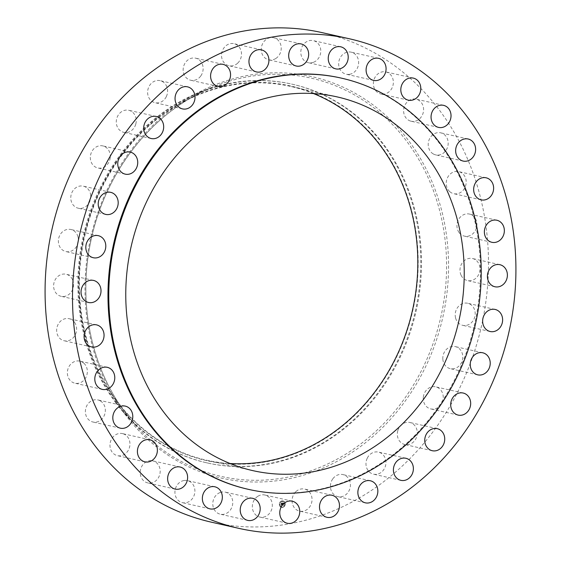 <?xml version="1.0" encoding="UTF-8"?>
<svg xmlns="http://www.w3.org/2000/svg" width="561" height="561" viewBox="0 0 561 561"><rect width="100%" height="100%" fill="white"/><g stroke="black" fill="none" stroke-linecap="round" stroke-linejoin="round"><path stroke-width="0.42" stroke-dasharray="2.81 2.1" d="M295.815 491.724A11.311 9.923 102.7 0 0 292.288 503.077A11.311 9.923 102.7 0 0 299.567 511.134A11.311 9.923 102.7 0 0 308.298 508.476A11.311 9.923 102.7 0 0 311.825 497.123A11.311 9.923 102.7 0 0 304.539 489.066A11.311 9.923 102.7 0 0 295.815 491.724M247.885 489.234A210.803 184.906 102.7 0 0 450.616 387.307A210.803 184.906 102.7 0 0 439.677 143.686A210.803 184.906 102.7 0 0 340.548 77.944M211.623 522.228A250.949 220.122 102.7 0 0 452.972 400.884A250.949 220.122 102.7 0 0 439.95 110.854A250.949 220.122 102.7 0 0 321.944 32.594M313.466 93.547A191.56 168.027 102.7 0 0 290.675 86.429A191.56 168.027 102.7 0 0 106.443 179.057A191.56 168.027 102.7 0 0 116.386 400.442A191.56 168.027 102.7 0 0 206.462 460.181A191.56 168.027 102.7 0 0 230.101 463.526M116.092 400.722A191.981 168.391 102.7 0 0 354.482 415.47A191.981 168.391 102.7 0 0 381.045 145.888A191.981 168.391 102.7 0 0 142.655 131.141A191.981 168.391 102.7 0 0 116.092 400.722M115.405 402.279A194.071 170.228 102.7 0 0 206.665 462.797A194.071 170.228 102.7 0 0 393.31 368.963A194.071 170.228 102.7 0 0 383.24 144.675A194.071 170.228 102.7 0 0 291.979 84.15A194.071 170.228 102.7 0 0 105.335 177.991A194.071 170.228 102.7 0 0 115.405 402.279M116.141 402.447A194.071 170.228 102.7 0 0 125.292 413.702A194.071 170.228 102.7 0 0 207.409 462.965A194.071 170.228 102.7 0 0 394.046 369.124A194.071 170.228 102.7 0 0 383.976 144.836A194.071 170.228 102.7 0 0 292.716 84.318A194.071 170.228 102.7 0 0 197.409 93.61A194.071 170.228 102.7 0 0 116.141 402.447M200.789 75.952A11.311 9.923 102.7 0 0 195.628 58.169A11.311 9.923 102.7 0 0 185.502 62.453A11.311 9.923 102.7 0 0 190.656 80.237A11.311 9.923 102.7 0 0 200.789 75.952M367.217 458.267A11.311 9.923 102.7 0 0 373.479 474.164A11.311 9.923 102.7 0 0 384.713 467.993A11.311 9.923 102.7 0 0 378.451 452.096A11.311 9.923 102.7 0 0 367.217 458.267M166.358 96.555A11.311 9.923 102.7 0 0 160.088 80.658A11.311 9.923 102.7 0 0 148.854 86.829A11.311 9.923 102.7 0 0 155.117 102.726A11.311 9.923 102.7 0 0 166.358 96.555M397.784 430.715A11.311 9.923 102.7 0 0 404.825 444.536A11.311 9.923 102.7 0 0 416.83 436.297A11.311 9.923 102.7 0 0 409.796 422.475A11.311 9.923 102.7 0 0 397.784 430.715M135.783 124.107A11.311 9.923 102.7 0 0 128.742 110.279A11.311 9.923 102.7 0 0 116.737 118.518A11.311 9.923 102.7 0 0 123.778 132.347A11.311 9.923 102.7 0 0 135.783 124.107M423.324 397.265A11.311 9.923 102.7 0 0 430.764 408.913A11.311 9.923 102.7 0 0 443.183 398.499A11.311 9.923 102.7 0 0 435.736 386.852A11.311 9.923 102.7 0 0 423.324 397.265M110.244 157.55A11.311 9.923 102.7 0 0 102.803 145.902A11.311 9.923 102.7 0 0 90.384 156.323A11.311 9.923 102.7 0 0 97.831 167.97A11.311 9.923 102.7 0 0 110.244 157.55M442.839 359.215A11.311 9.923 102.7 0 0 450.315 368.661A11.311 9.923 102.7 0 0 462.755 356.039A11.311 9.923 102.7 0 0 455.287 346.6A11.311 9.923 102.7 0 0 442.839 359.215M90.728 195.6A11.311 9.923 102.7 0 0 83.252 186.154A11.311 9.923 102.7 0 0 70.812 198.776A11.311 9.923 102.7 0 0 78.288 208.222A11.311 9.923 102.7 0 0 90.728 195.6M455.595 318.024A11.311 9.923 102.7 0 0 462.713 325.331A11.311 9.923 102.7 0 0 472.369 321.656A11.311 9.923 102.7 0 0 474.795 310.563A11.311 9.923 102.7 0 0 467.685 303.263A11.311 9.923 102.7 0 0 458.021 306.93A11.311 9.923 102.7 0 0 455.595 318.024M77.972 236.791A11.311 9.923 102.7 0 0 70.861 229.491A11.311 9.923 102.7 0 0 61.198 233.159A11.311 9.923 102.7 0 0 58.772 244.252A11.311 9.923 102.7 0 0 65.889 251.559A11.311 9.923 102.7 0 0 75.546 247.885A11.311 9.923 102.7 0 0 77.972 236.791M461.1 275.269A11.311 9.923 102.7 0 0 467.481 280.577A11.311 9.923 102.7 0 0 477.79 276.04A11.311 9.923 102.7 0 0 478.842 263.817A11.311 9.923 102.7 0 0 472.453 258.509A11.311 9.923 102.7 0 0 462.152 263.046A11.311 9.923 102.7 0 0 461.1 275.269M72.467 279.546A11.311 9.923 102.7 0 0 66.086 274.245A11.311 9.923 102.7 0 0 55.777 278.782A11.311 9.923 102.7 0 0 54.726 291.005A11.311 9.923 102.7 0 0 61.114 296.306A11.311 9.923 102.7 0 0 71.415 291.769A11.311 9.923 102.7 0 0 72.467 279.546M459.129 232.598A11.311 9.923 102.7 0 0 464.445 236.125A11.311 9.923 102.7 0 0 475.321 230.655A11.311 9.923 102.7 0 0 474.739 217.584A11.311 9.923 102.7 0 0 469.417 214.057A11.311 9.923 102.7 0 0 458.54 219.526A11.311 9.923 102.7 0 0 459.129 232.598M74.438 322.217A11.311 9.923 102.7 0 0 69.122 318.697A11.311 9.923 102.7 0 0 58.246 324.16A11.311 9.923 102.7 0 0 58.828 337.231A11.311 9.923 102.7 0 0 64.15 340.758A11.311 9.923 102.7 0 0 75.027 335.289A11.311 9.923 102.7 0 0 74.438 322.217M449.768 191.652A11.311 9.923 102.7 0 0 453.723 193.685A11.311 9.923 102.7 0 0 465.09 187.234A11.311 9.923 102.7 0 0 462.643 173.658A11.311 9.923 102.7 0 0 458.695 171.617A11.311 9.923 102.7 0 0 447.327 178.075A11.311 9.923 102.7 0 0 449.768 191.652M83.799 363.17A11.311 9.923 102.7 0 0 79.844 361.137A11.311 9.923 102.7 0 0 68.477 367.588A11.311 9.923 102.7 0 0 70.924 381.164A11.311 9.923 102.7 0 0 74.872 383.198A11.311 9.923 102.7 0 0 86.24 376.747A11.311 9.923 102.7 0 0 83.799 363.17M433.38 153.995A11.311 9.923 102.7 0 0 435.715 154.885A11.311 9.923 102.7 0 0 447.489 147.403A11.311 9.923 102.7 0 0 443.022 133.714A11.311 9.923 102.7 0 0 440.687 132.824A11.311 9.923 102.7 0 0 428.913 140.306A11.311 9.923 102.7 0 0 433.38 153.995M100.188 400.827A11.311 9.923 102.7 0 0 97.852 399.93A11.311 9.923 102.7 0 0 86.078 407.412A11.311 9.923 102.7 0 0 90.545 421.108A11.311 9.923 102.7 0 0 92.881 421.998A11.311 9.923 102.7 0 0 104.655 414.516A11.311 9.923 102.7 0 0 100.188 400.827M410.582 121.085A11.311 9.923 102.7 0 0 411.122 121.225A11.311 9.923 102.7 0 0 423.211 112.677A11.311 9.923 102.7 0 0 416.627 99.297A11.311 9.923 102.7 0 0 416.094 99.157A11.311 9.923 102.7 0 0 404.004 107.698A11.311 9.923 102.7 0 0 410.582 121.085M122.985 433.737A11.311 9.923 102.7 0 0 122.445 433.597A11.311 9.923 102.7 0 0 110.356 442.145A11.311 9.923 102.7 0 0 116.94 455.525A11.311 9.923 102.7 0 0 117.473 455.665A11.311 9.923 102.7 0 0 129.563 447.117A11.311 9.923 102.7 0 0 122.985 433.737M382.265 94.178A11.311 9.923 102.7 0 0 393.198 84.353A11.311 9.923 102.7 0 0 385.856 71.913A11.311 9.923 102.7 0 0 384.474 71.717A11.311 9.923 102.7 0 0 373.542 81.548A11.311 9.923 102.7 0 0 380.884 93.982A11.311 9.923 102.7 0 0 382.265 94.178M151.302 460.637A11.311 9.923 102.7 0 0 140.369 470.469A11.311 9.923 102.7 0 0 147.711 482.902A11.311 9.923 102.7 0 0 149.093 483.098A11.311 9.923 102.7 0 0 160.025 473.274A11.311 9.923 102.7 0 0 152.683 460.84A11.311 9.923 102.7 0 0 151.302 460.637M349.51 74.318A11.311 9.923 102.7 0 0 358.612 63.484A11.311 9.923 102.7 0 0 351.144 52.152A11.311 9.923 102.7 0 0 347.806 52.047A11.311 9.923 102.7 0 0 338.697 62.881A11.311 9.923 102.7 0 0 346.172 74.213A11.311 9.923 102.7 0 0 349.51 74.318M184.064 480.504A11.311 9.923 102.7 0 0 174.955 491.338A11.311 9.923 102.7 0 0 182.43 502.67A11.311 9.923 102.7 0 0 185.768 502.768A11.311 9.923 102.7 0 0 194.87 491.934A11.311 9.923 102.7 0 0 187.402 480.602A11.311 9.923 102.7 0 0 184.064 480.504M313.571 62.257A11.311 9.923 102.7 0 0 320.78 50.848A11.311 9.923 102.7 0 0 313.276 40.616A11.311 9.923 102.7 0 0 308.017 41.037A11.311 9.923 102.7 0 0 300.801 52.453A11.311 9.923 102.7 0 0 308.305 62.685A11.311 9.923 102.7 0 0 313.571 62.257M219.996 492.558A11.311 9.923 102.7 0 0 212.787 503.974A11.311 9.923 102.7 0 0 220.291 514.206A11.311 9.923 102.7 0 0 225.557 513.778A11.311 9.923 102.7 0 0 232.766 502.368A11.311 9.923 102.7 0 0 225.263 492.137A11.311 9.923 102.7 0 0 219.996 492.558M275.837 58.47A11.311 9.923 102.7 0 0 281.166 46.893A11.311 9.923 102.7 0 0 273.726 37.755A11.311 9.923 102.7 0 0 266.643 39.116A11.311 9.923 102.7 0 0 261.314 50.686A11.311 9.923 102.7 0 0 268.754 59.824A11.311 9.923 102.7 0 0 275.837 58.47M257.73 496.352A11.311 9.923 102.7 0 0 252.401 507.929A11.311 9.923 102.7 0 0 259.841 517.06A11.311 9.923 102.7 0 0 266.924 515.706A11.311 9.923 102.7 0 0 272.26 504.129A11.311 9.923 102.7 0 0 264.813 494.998A11.311 9.923 102.7 0 0 257.73 496.352M237.752 63.091A11.311 9.923 102.7 0 0 241.279 51.745A11.311 9.923 102.7 0 0 234 43.688A11.311 9.923 102.7 0 0 225.277 46.346A11.311 9.923 102.7 0 0 221.742 57.692A11.311 9.923 102.7 0 0 229.028 65.749A11.311 9.923 102.7 0 0 237.752 63.091M332.785 478.863A11.311 9.923 102.7 0 0 337.939 496.646A11.311 9.923 102.7 0 0 348.065 492.362A11.311 9.923 102.7 0 0 342.911 474.585A11.311 9.923 102.7 0 0 332.785 478.863M285.212 503.715A3.345 2.938 102.7 0 0 283.003 500.896A3.345 2.938 102.7 0 0 279.322 504.598A3.345 2.938 102.7 0 0 281.531 507.417A3.345 2.938 102.7 0 0 285.212 503.715M279.364 504.605A3.345 2.938 -77.3 0 1 283.053 500.903A3.345 2.938 -77.3 0 1 285.261 503.729A3.345 2.938 -77.3 0 1 281.58 507.432A3.345 2.938 -77.3 0 1 279.364 504.605M284.637 503.82A2.637 2.314 -77.3 0 1 279.995 504.514A2.637 2.314 -77.3 0 1 284.637 503.82M282.288 501.19L281.931 501.246L282.288 501.19M279.855 504.535L279.497 504.584L279.855 504.535M280.486 502.333L280.128 502.39L280.486 502.333M282.695 507.088L282.337 507.144L282.695 507.088M280.773 506.506L280.416 506.555L280.773 506.506M284.771 503.799L285.128 503.75L284.771 503.799M283.859 501.829L284.217 501.779L283.859 501.829M284.139 506.001L284.497 505.945L284.139 506.001M279.946 504.5A2.637 2.314 102.7 0 0 284.588 503.813A2.637 2.314 102.7 0 0 279.946 504.5M282.197 503.168L282.414 503.582L282.849 503.203L282.828 504.942L283.417 504.858L283.116 503.175L283.586 503.427L283.74 502.958L282.197 503.168L283.789 502.965L283.635 503.441L283.165 503.182L283.466 504.865L282.877 504.956L282.891 503.217L282.485 503.434L282.681 505.089L283.368 504.942L282.751 505.033L282.8 503.287L282.464 503.589L282.246 503.182M282.569 503.343L282.793 505.047L283.41 504.956L282.723 505.096L282.632 503.385M282.127 503.273L282.386 503.68L282.218 503.28M282.078 503.189L280.745 503.385L280.984 503.785L281.657 503.371L281.706 504.044L281.587 503.462L281.089 503.631L281.552 503.505L281.594 504.066L281.173 503.876L281.215 504.486L281.713 504.171L281.608 505.103L282.239 505.012L282.127 503.196L282.288 505.019L281.657 505.117L281.755 504.178L281.264 504.493L281.222 503.89L281.636 504.073L281.601 503.519L281.103 503.701L281.629 503.476L281.748 504.058L281.706 503.385L281.033 503.799L280.788 503.399L282.127 503.196M281.082 503.946L281.173 504.577L281.131 503.953M281.341 504.346L281.447 505.272L282.218 505.117L281.517 505.223L281.377 504.297L281.559 505.23L282.267 505.124L281.496 505.279L281.391 504.353M281.888 501.232L282.246 501.183L281.888 501.232M279.455 504.577L279.813 504.521L279.455 504.577M280.079 502.375L280.437 502.326L280.079 502.375M282.288 507.13L282.646 507.081L282.288 507.13M280.367 506.548L280.724 506.492L280.367 506.548M285.079 503.736L284.722 503.792L285.079 503.736M284.168 501.765L283.81 501.822L284.168 501.765M284.448 505.938L284.09 505.987L284.448 505.938M197.409 93.61L210.831 87.888C151.568 112.488 104.164 173.377 90.587 242.464C77.916 302.793 91.141 367.469 125.355 412.798A204.155 179.078 102.7 0 0 134.963 424.621L134.963 424.621A204.155 179.078 102.7 0 0 384.488 422.826A204.155 179.078 102.7 0 0 407.097 141.786A204.155 179.078 102.7 0 0 210.831 87.888L210.831 87.888A204.155 179.078 102.7 0 0 125.341 412.784L134.963 424.621L125.292 413.702M124.794 413.976A205.761 180.481 102.7 0 0 380.302 429.782A205.761 180.481 102.7 0 0 408.773 140.846A205.761 180.481 102.7 0 0 153.265 125.04A205.761 180.481 102.7 0 0 124.794 413.976M327 517.312L299.567 511.134M331.972 495.251L304.539 489.066M252.892 470.644L206.462 460.181M206.665 462.797L207.409 462.965M291.979 84.15L292.716 84.318M337.105 96.892L290.675 86.429M223.061 64.354L195.628 58.169M218.089 86.415L190.656 80.237M400.912 480.342L373.479 474.164M405.883 458.274L378.451 452.096M187.521 86.836L160.088 80.658M182.549 108.904L155.117 102.726M432.258 450.721L404.825 444.536M437.222 428.653L409.796 422.475M156.175 116.464L128.742 110.279M151.204 138.525L123.778 132.347M458.197 415.098L430.764 408.913M463.169 393.03L435.736 386.852M130.236 152.087L102.803 145.902M125.264 174.148L97.831 167.97M477.748 374.846L450.315 368.661M482.712 352.778L455.287 346.6M110.685 192.339L83.252 186.154M105.713 214.4L78.288 208.222M490.139 331.509L462.713 325.331M495.111 309.441L467.685 303.263M98.287 235.669L70.861 229.491M93.315 257.737L65.889 251.559M494.914 286.755L467.481 280.577M499.886 264.694L472.453 258.509M93.519 280.423L66.086 274.245M88.547 302.491L61.114 296.306M491.878 242.303L464.445 236.125M496.85 220.242L469.417 214.057M96.555 324.875L69.122 318.697M91.583 346.943L64.15 340.758M481.156 199.863L453.723 193.685M486.128 177.802L458.695 171.617M107.277 367.315L79.844 361.137M102.305 389.383L74.872 383.198M463.148 161.07L435.715 154.885M468.119 139.002L440.687 132.824M125.285 406.115L97.852 399.93M120.313 428.176L92.881 421.998M438.555 127.403L411.122 121.225M443.527 105.335L416.094 99.157M149.878 439.775L122.445 433.597M144.906 461.843L117.473 455.665M413.289 78.098L385.856 71.913M408.317 100.16L380.884 93.982M175.144 489.087L147.711 482.902M180.116 467.018L152.683 460.84M378.57 58.33L351.144 52.152M373.598 80.398L346.172 74.213M209.856 508.848L182.43 502.67M214.828 486.787L187.402 480.602M340.709 46.794L313.276 40.616M335.737 68.863L308.305 62.685M247.724 520.384L220.291 514.206M252.695 498.315L225.263 492.137M301.159 43.94L273.726 37.755M296.187 66.002L268.754 59.824M287.274 523.245L259.841 517.06M292.246 501.176L264.813 494.998M261.433 49.866L234 43.688M256.461 71.934L229.028 65.749M365.372 502.831L337.939 496.646M370.344 480.763L342.911 474.585"/><path stroke-width="0.84" d="M323.248 497.909A11.311 9.923 102.7 0 0 319.721 509.255A11.311 9.923 102.7 0 0 327 517.312A11.311 9.923 102.7 0 0 335.723 514.654A11.311 9.923 102.7 0 0 339.258 503.308A11.311 9.923 102.7 0 0 331.972 495.251A11.311 9.923 102.7 0 0 323.248 497.909M467.383 117.032A250.949 220.122 102.7 0 0 349.377 38.772A250.949 220.122 102.7 0 0 108.028 160.116A250.949 220.122 102.7 0 0 121.05 450.146A250.949 220.122 102.7 0 0 239.056 528.406A250.949 220.122 102.7 0 0 480.405 407.062A250.949 220.122 102.7 0 0 467.383 117.032M341.333 78.119L340.548 77.944A210.803 184.906 102.7 0 0 137.817 179.871A210.803 184.906 102.7 0 0 148.756 423.499A210.803 184.906 102.7 0 0 247.885 489.234L248.663 489.409A210.803 184.906 102.7 0 0 451.402 387.483A210.803 184.906 102.7 0 0 440.462 143.861A210.803 184.906 102.7 0 0 341.333 78.119A210.803 184.906 102.7 0 0 138.602 180.053A210.803 184.906 102.7 0 0 149.535 423.674A210.803 184.906 102.7 0 0 248.663 489.409M360.211 485.048A11.311 9.923 102.7 0 0 365.372 502.831A11.311 9.923 102.7 0 0 375.498 498.547A11.311 9.923 102.7 0 0 370.344 480.763A11.311 9.923 102.7 0 0 360.211 485.048M394.642 464.445A11.311 9.923 102.7 0 0 400.912 480.342A11.311 9.923 102.7 0 0 412.146 474.171A11.311 9.923 102.7 0 0 405.883 458.274A11.311 9.923 102.7 0 0 394.642 464.445M425.217 436.893A11.311 9.923 102.7 0 0 432.258 450.721A11.311 9.923 102.7 0 0 444.263 442.482A11.311 9.923 102.7 0 0 437.222 428.653A11.311 9.923 102.7 0 0 425.217 436.893M450.756 403.45A11.311 9.923 102.7 0 0 458.197 415.098A11.311 9.923 102.7 0 0 470.616 404.677A11.311 9.923 102.7 0 0 463.169 393.03A11.311 9.923 102.7 0 0 450.756 403.45M470.272 365.4A11.311 9.923 102.7 0 0 477.748 374.846A11.311 9.923 102.7 0 0 490.188 362.224A11.311 9.923 102.7 0 0 482.712 352.778A11.311 9.923 102.7 0 0 470.272 365.4M483.028 324.209A11.311 9.923 102.7 0 0 490.139 331.509A11.311 9.923 102.7 0 0 499.802 327.841A11.311 9.923 102.7 0 0 502.228 316.748A11.311 9.923 102.7 0 0 495.111 309.441A11.311 9.923 102.7 0 0 485.454 313.115A11.311 9.923 102.7 0 0 483.028 324.209M488.533 281.454A11.311 9.923 102.7 0 0 494.914 286.755A11.311 9.923 102.7 0 0 505.223 282.218A11.311 9.923 102.7 0 0 506.274 269.995A11.311 9.923 102.7 0 0 499.886 264.694A11.311 9.923 102.7 0 0 489.585 269.231A11.311 9.923 102.7 0 0 488.533 281.454M486.562 238.783A11.311 9.923 102.7 0 0 491.878 242.303A11.311 9.923 102.7 0 0 502.754 236.84A11.311 9.923 102.7 0 0 502.172 223.769A11.311 9.923 102.7 0 0 496.85 220.242A11.311 9.923 102.7 0 0 485.973 225.711A11.311 9.923 102.7 0 0 486.562 238.783M477.201 197.83A11.311 9.923 102.7 0 0 481.156 199.863A11.311 9.923 102.7 0 0 492.523 193.412A11.311 9.923 102.7 0 0 490.076 179.836A11.311 9.923 102.7 0 0 486.128 177.802A11.311 9.923 102.7 0 0 474.76 184.253A11.311 9.923 102.7 0 0 477.201 197.83M460.812 160.173A11.311 9.923 102.7 0 0 463.148 161.07A11.311 9.923 102.7 0 0 474.922 153.588A11.311 9.923 102.7 0 0 470.455 139.892A11.311 9.923 102.7 0 0 468.119 139.002A11.311 9.923 102.7 0 0 456.345 146.484A11.311 9.923 102.7 0 0 460.812 160.173M438.015 127.263A11.311 9.923 102.7 0 0 438.555 127.403A11.311 9.923 102.7 0 0 450.644 118.855A11.311 9.923 102.7 0 0 444.06 105.475A11.311 9.923 102.7 0 0 443.527 105.335A11.311 9.923 102.7 0 0 431.437 113.883A11.311 9.923 102.7 0 0 438.015 127.263M409.698 100.363A11.311 9.923 102.7 0 0 420.631 90.531A11.311 9.923 102.7 0 0 413.289 78.098A11.311 9.923 102.7 0 0 411.907 77.902A11.311 9.923 102.7 0 0 400.975 87.726A11.311 9.923 102.7 0 0 408.317 100.16A11.311 9.923 102.7 0 0 409.698 100.363M376.936 80.496A11.311 9.923 102.7 0 0 386.045 69.662A11.311 9.923 102.7 0 0 378.57 58.33A11.311 9.923 102.7 0 0 375.232 58.232A11.311 9.923 102.7 0 0 366.13 69.066A11.311 9.923 102.7 0 0 373.598 80.398A11.311 9.923 102.7 0 0 376.936 80.496M341.004 68.442A11.311 9.923 102.7 0 0 348.213 57.026A11.311 9.923 102.7 0 0 340.709 46.794A11.311 9.923 102.7 0 0 335.443 47.222A11.311 9.923 102.7 0 0 328.234 58.632A11.311 9.923 102.7 0 0 335.737 68.863A11.311 9.923 102.7 0 0 341.004 68.442M303.27 64.648A11.311 9.923 102.7 0 0 308.599 53.071A11.311 9.923 102.7 0 0 301.159 43.94A11.311 9.923 102.7 0 0 294.076 45.294A11.311 9.923 102.7 0 0 288.74 56.871A11.311 9.923 102.7 0 0 296.187 66.002A11.311 9.923 102.7 0 0 303.27 64.648M265.185 69.276A11.311 9.923 102.7 0 0 268.712 57.923A11.311 9.923 102.7 0 0 261.433 49.866A11.311 9.923 102.7 0 0 252.702 52.524A11.311 9.923 102.7 0 0 249.175 63.877A11.311 9.923 102.7 0 0 256.461 71.934A11.311 9.923 102.7 0 0 265.185 69.276M228.215 82.137A11.311 9.923 102.7 0 0 223.061 64.354A11.311 9.923 102.7 0 0 212.935 68.638A11.311 9.923 102.7 0 0 218.089 86.415A11.311 9.923 102.7 0 0 228.215 82.137M193.783 102.733A11.311 9.923 102.7 0 0 187.521 86.836A11.311 9.923 102.7 0 0 176.287 93.007A11.311 9.923 102.7 0 0 182.549 108.904A11.311 9.923 102.7 0 0 193.783 102.733M163.216 130.285A11.311 9.923 102.7 0 0 156.175 116.464A11.311 9.923 102.7 0 0 144.17 124.703A11.311 9.923 102.7 0 0 151.204 138.525A11.311 9.923 102.7 0 0 163.216 130.285M137.676 163.735A11.311 9.923 102.7 0 0 130.236 152.087A11.311 9.923 102.7 0 0 117.817 162.501A11.311 9.923 102.7 0 0 125.264 174.148A11.311 9.923 102.7 0 0 137.676 163.735M118.161 201.785A11.311 9.923 102.7 0 0 110.685 192.339A11.311 9.923 102.7 0 0 98.245 204.961A11.311 9.923 102.7 0 0 105.713 214.4A11.311 9.923 102.7 0 0 118.161 201.785M105.405 242.976A11.311 9.923 102.7 0 0 98.287 235.669A11.311 9.923 102.7 0 0 88.631 239.344A11.311 9.923 102.7 0 0 86.205 250.437A11.311 9.923 102.7 0 0 93.315 257.737A11.311 9.923 102.7 0 0 102.979 254.07A11.311 9.923 102.7 0 0 105.405 242.976M99.9 285.731A11.311 9.923 102.7 0 0 93.519 280.423A11.311 9.923 102.7 0 0 83.21 284.96A11.311 9.923 102.7 0 0 82.158 297.183A11.311 9.923 102.7 0 0 88.547 302.491A11.311 9.923 102.7 0 0 98.848 297.954A11.311 9.923 102.7 0 0 99.9 285.731M101.871 328.402A11.311 9.923 102.7 0 0 96.555 324.875A11.311 9.923 102.7 0 0 85.679 330.345A11.311 9.923 102.7 0 0 86.261 343.416A11.311 9.923 102.7 0 0 91.583 346.943A11.311 9.923 102.7 0 0 102.46 341.474A11.311 9.923 102.7 0 0 101.871 328.402M111.232 369.348A11.311 9.923 102.7 0 0 107.277 367.315A11.311 9.923 102.7 0 0 95.91 373.766A11.311 9.923 102.7 0 0 98.357 387.342A11.311 9.923 102.7 0 0 102.305 389.383A11.311 9.923 102.7 0 0 113.673 382.925A11.311 9.923 102.7 0 0 111.232 369.348M127.62 407.005A11.311 9.923 102.7 0 0 125.285 406.115A11.311 9.923 102.7 0 0 113.511 413.597A11.311 9.923 102.7 0 0 117.978 427.286A11.311 9.923 102.7 0 0 120.313 428.176A11.311 9.923 102.7 0 0 132.087 420.694A11.311 9.923 102.7 0 0 127.62 407.005M150.418 439.915A11.311 9.923 102.7 0 0 149.878 439.775A11.311 9.923 102.7 0 0 137.789 448.323A11.311 9.923 102.7 0 0 144.373 461.703A11.311 9.923 102.7 0 0 144.906 461.843A11.311 9.923 102.7 0 0 156.996 453.302A11.311 9.923 102.7 0 0 150.418 439.915M178.735 466.822A11.311 9.923 102.7 0 0 167.802 476.647A11.311 9.923 102.7 0 0 175.144 489.087A11.311 9.923 102.7 0 0 176.526 489.283A11.311 9.923 102.7 0 0 187.458 479.452A11.311 9.923 102.7 0 0 180.116 467.018A11.311 9.923 102.7 0 0 178.735 466.822M211.49 486.682A11.311 9.923 102.7 0 0 202.388 497.516A11.311 9.923 102.7 0 0 209.856 508.848A11.311 9.923 102.7 0 0 213.194 508.953A11.311 9.923 102.7 0 0 222.303 498.119A11.311 9.923 102.7 0 0 214.828 486.787A11.311 9.923 102.7 0 0 211.49 486.682M247.429 498.743A11.311 9.923 102.7 0 0 240.22 510.152A11.311 9.923 102.7 0 0 247.724 520.384A11.311 9.923 102.7 0 0 252.983 519.963A11.311 9.923 102.7 0 0 260.199 508.547A11.311 9.923 102.7 0 0 252.695 498.315A11.311 9.923 102.7 0 0 247.429 498.743M285.163 502.53A11.311 9.923 102.7 0 0 279.834 514.107A11.311 9.923 102.7 0 0 287.274 523.245A11.311 9.923 102.7 0 0 294.357 521.884A11.311 9.923 102.7 0 0 299.686 510.314A11.311 9.923 102.7 0 0 292.246 501.176A11.311 9.923 102.7 0 0 285.163 502.53M349.377 38.772L321.944 32.594A250.949 220.122 102.7 0 0 80.595 153.938A250.949 220.122 102.7 0 0 93.617 443.968A250.949 220.122 102.7 0 0 211.623 522.228L239.056 528.406M162.816 410.904A191.56 168.027 102.7 0 0 252.892 470.644A191.56 168.027 102.7 0 0 437.124 378.016A191.56 168.027 102.7 0 0 427.187 156.631A191.56 168.027 102.7 0 0 337.105 96.892A191.56 168.027 102.7 0 0 152.873 189.513A191.56 168.027 102.7 0 0 162.816 410.904M230.101 463.526A191.56 168.027 102.7 0 0 396.858 355.569A191.56 168.027 102.7 0 0 380.758 146.169A191.56 168.027 102.7 0 0 313.466 93.547"/></g></svg>
